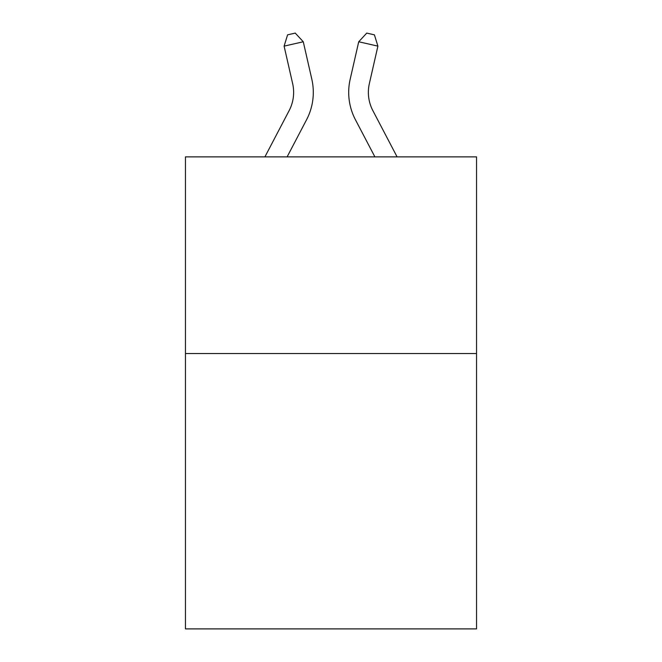 <?xml version="1.0" encoding="UTF-8"?>
<svg xmlns="http://www.w3.org/2000/svg" width="662" height="662" viewBox="0 0 662 662"><rect width="100%" height="100%" fill="white"/><g stroke="black" fill="none" stroke-linecap="round" stroke-linejoin="round"><path stroke-width="0.99" d="M476.541 353.549L476.541 628.9L185.459 628.9L185.459 156.877L476.541 156.877L476.541 353.549L185.459 353.549M264.908 156.877L289.137 110.62A39.339 39.339 -58.2 0 0 292.645 83.627L284.106 46.133L287.581 34.846L295.252 33.1L303.279 41.764L311.827 79.258A59.001 59.001 146.2 0 1 306.564 119.748L287.109 156.877M397.092 156.877L372.863 110.62A39.339 39.339 58.2 0 1 369.355 83.627L377.894 46.133L358.721 41.764L350.173 79.258A59.001 59.001 -146.2 0 0 355.436 119.748L374.891 156.877M289.137 110.62A39.339 39.339 -33.8 0 0 292.645 83.627A39.339 39.339 -33.8 0 1 289.137 110.62A39.339 39.339 -33.8 0 0 292.645 83.627A39.339 39.339 -33.8 0 1 289.137 110.62A39.339 39.339 -33.8 0 0 292.645 83.627A39.339 39.339 -33.8 0 1 289.137 110.62A39.339 39.339 -33.8 0 0 292.645 83.627A39.339 39.339 -33.8 0 1 289.137 110.62A39.339 39.339 -33.8 0 0 292.645 83.627A39.339 39.339 -33.8 0 1 289.137 110.62A39.339 39.339 -33.8 0 0 292.645 83.627A39.339 39.339 -33.8 0 1 289.137 110.62A39.339 39.339 -33.8 0 0 292.645 83.627A39.339 39.339 -33.8 0 1 289.137 110.62A39.339 39.339 -33.8 0 0 292.645 83.627A39.339 39.339 -33.8 0 1 289.137 110.62A39.339 39.339 -33.8 0 0 292.645 83.627A39.339 39.339 -33.8 0 1 289.137 110.62A39.339 39.339 -33.8 0 0 292.645 83.627A39.339 39.339 -33.8 0 1 289.137 110.62A39.339 39.339 -33.8 0 0 292.645 83.627A39.339 39.339 -33.8 0 1 289.137 110.62A39.339 39.339 -33.8 0 0 292.645 83.627A39.339 39.339 -33.8 0 1 289.137 110.62A39.339 39.339 -33.8 0 0 292.645 83.627A39.339 39.339 -33.8 0 1 289.137 110.62A39.339 39.339 -33.8 0 0 292.645 83.627A39.339 39.339 -33.8 0 1 289.137 110.62A39.339 39.339 -33.8 0 0 292.645 83.627A39.339 39.339 -33.8 0 1 289.137 110.62A39.339 39.339 -33.8 0 0 292.645 83.627A39.339 39.339 -33.8 0 1 289.137 110.62A39.339 39.339 -33.8 0 0 292.645 83.627A39.339 39.339 -33.8 0 1 289.137 110.62A39.339 39.339 -33.8 0 0 292.645 83.627A39.339 39.339 -33.8 0 1 289.137 110.62A39.339 39.339 -33.8 0 0 292.645 83.627A39.339 39.339 -33.8 0 1 289.137 110.62A39.339 39.339 -33.8 0 0 292.645 83.627A39.339 39.339 -33.8 0 1 289.137 110.62A39.339 39.339 -33.8 0 0 292.645 83.627A39.339 39.339 -33.8 0 1 289.137 110.62A39.339 39.339 -33.8 0 0 292.645 83.627A39.339 39.339 -33.8 0 1 289.137 110.62A39.339 39.339 -33.8 0 0 292.645 83.627A39.339 39.339 -33.8 0 1 289.137 110.62A39.339 39.339 -33.8 0 0 292.645 83.627A39.339 39.339 -33.8 0 1 289.137 110.62A39.339 39.339 -33.8 0 0 292.645 83.627A39.339 39.339 -33.8 0 1 289.137 110.62A39.339 39.339 -33.8 0 0 292.645 83.627A39.339 39.339 -33.8 0 1 289.137 110.62A39.339 39.339 -33.8 0 0 292.645 83.627A39.339 39.339 -33.8 0 1 289.137 110.62A39.339 39.339 -33.8 0 0 292.645 83.627A39.339 39.339 -33.8 0 1 289.137 110.62M303.279 41.764L311.827 79.258L303.279 41.764L311.827 79.258L303.279 41.764L311.827 79.258L303.279 41.764L311.827 79.258L303.279 41.764L311.827 79.258L303.279 41.764L311.827 79.258L303.279 41.764L311.827 79.258L303.279 41.764L311.827 79.258L303.279 41.764L311.827 79.258L303.279 41.764L311.827 79.258L303.279 41.764L311.827 79.258L303.279 41.764L311.827 79.258L303.279 41.764L311.827 79.258L303.279 41.764L311.827 79.258L303.279 41.764L311.827 79.258L303.279 41.764L311.827 79.258L303.279 41.764L311.827 79.258L303.279 41.764L311.827 79.258L303.279 41.764L311.827 79.258L303.279 41.764L311.827 79.258L303.279 41.764L311.827 79.258L303.279 41.764L311.827 79.258L303.279 41.764L311.827 79.258L303.279 41.764L311.827 79.258L303.279 41.764L311.827 79.258L303.279 41.764L311.827 79.258L303.279 41.764L311.827 79.258L303.279 41.764L311.827 79.258L303.279 41.764L284.106 46.133M372.863 110.62A39.339 39.339 33.8 0 1 369.355 83.627A39.339 39.339 33.8 0 0 372.863 110.62A39.339 39.339 33.8 0 1 369.355 83.627A39.339 39.339 33.8 0 0 372.863 110.62A39.339 39.339 33.8 0 1 369.355 83.627A39.339 39.339 33.8 0 0 372.863 110.62A39.339 39.339 33.8 0 1 369.355 83.627A39.339 39.339 33.8 0 0 372.863 110.62A39.339 39.339 33.8 0 1 369.355 83.627A39.339 39.339 33.8 0 0 372.863 110.62A39.339 39.339 33.8 0 1 369.355 83.627A39.339 39.339 33.8 0 0 372.863 110.62A39.339 39.339 33.8 0 1 369.355 83.627A39.339 39.339 33.8 0 0 372.863 110.62A39.339 39.339 33.8 0 1 369.355 83.627A39.339 39.339 33.8 0 0 372.863 110.62A39.339 39.339 33.8 0 1 369.355 83.627A39.339 39.339 33.8 0 0 372.863 110.62A39.339 39.339 33.8 0 1 369.355 83.627A39.339 39.339 33.8 0 0 372.863 110.62A39.339 39.339 33.8 0 1 369.355 83.627A39.339 39.339 33.8 0 0 372.863 110.62A39.339 39.339 33.8 0 1 369.355 83.627A39.339 39.339 33.8 0 0 372.863 110.62A39.339 39.339 33.8 0 1 369.355 83.627A39.339 39.339 33.8 0 0 372.863 110.62A39.339 39.339 33.8 0 1 369.355 83.627A39.339 39.339 33.8 0 0 372.863 110.62A39.339 39.339 33.8 0 1 369.355 83.627A39.339 39.339 33.8 0 0 372.863 110.62A39.339 39.339 33.8 0 1 369.355 83.627A39.339 39.339 33.8 0 0 372.863 110.62A39.339 39.339 33.8 0 1 369.355 83.627A39.339 39.339 33.8 0 0 372.863 110.62A39.339 39.339 33.8 0 1 369.355 83.627A39.339 39.339 33.8 0 0 372.863 110.62A39.339 39.339 33.8 0 1 369.355 83.627A39.339 39.339 33.8 0 0 372.863 110.62A39.339 39.339 33.8 0 1 369.355 83.627A39.339 39.339 33.8 0 0 372.863 110.62A39.339 39.339 33.8 0 1 369.355 83.627A39.339 39.339 33.8 0 0 372.863 110.62A39.339 39.339 33.8 0 1 369.355 83.627A39.339 39.339 33.8 0 0 372.863 110.62A39.339 39.339 33.8 0 1 369.355 83.627A39.339 39.339 33.8 0 0 372.863 110.62A39.339 39.339 33.8 0 1 369.355 83.627A39.339 39.339 33.8 0 0 372.863 110.62A39.339 39.339 33.8 0 1 369.355 83.627A39.339 39.339 33.8 0 0 372.863 110.62A39.339 39.339 33.8 0 1 369.355 83.627A39.339 39.339 33.8 0 0 372.863 110.62A39.339 39.339 33.8 0 1 369.355 83.627A39.339 39.339 33.8 0 0 372.863 110.62A39.339 39.339 33.8 0 1 369.355 83.627A39.339 39.339 33.8 0 0 372.863 110.62M358.721 41.764L350.173 79.258L358.721 41.764L350.173 79.258L358.721 41.764L350.173 79.258L358.721 41.764L350.173 79.258L358.721 41.764L350.173 79.258L358.721 41.764L350.173 79.258L358.721 41.764L350.173 79.258L358.721 41.764L350.173 79.258L358.721 41.764L350.173 79.258L358.721 41.764L350.173 79.258L358.721 41.764L350.173 79.258L358.721 41.764L350.173 79.258L358.721 41.764L350.173 79.258L358.721 41.764L350.173 79.258L358.721 41.764L350.173 79.258L358.721 41.764L350.173 79.258L358.721 41.764L350.173 79.258L358.721 41.764L350.173 79.258L358.721 41.764L350.173 79.258L358.721 41.764L350.173 79.258L358.721 41.764L350.173 79.258L358.721 41.764L350.173 79.258L358.721 41.764L350.173 79.258L358.721 41.764L350.173 79.258L358.721 41.764L350.173 79.258L358.721 41.764L350.173 79.258L358.721 41.764L350.173 79.258L358.721 41.764L350.173 79.258L358.721 41.764L366.748 33.1L374.419 34.846L377.894 46.133"/></g></svg>
